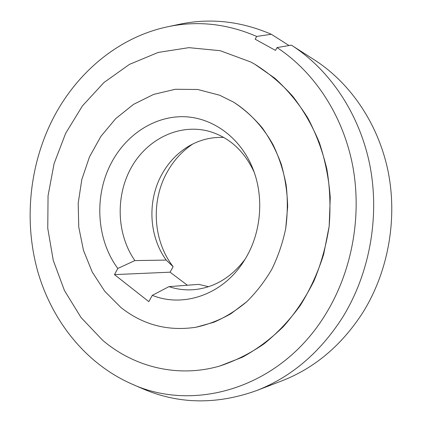 <?xml version="1.0" encoding="UTF-8"?>
<svg xmlns="http://www.w3.org/2000/svg" width="422" height="422" viewBox="0 0 422 422"><rect width="100%" height="100%" fill="white"/><g stroke="black" fill="none" stroke-linecap="round" stroke-linejoin="round"><path stroke-width="0.63" d="M152.305 295.353C183.085 307.844 222.236 294.952 243.362 261.972L246.042 257.626C261.418 231.536 264.077 196.467 252.831 168.61C240.223 136.907 211.612 116.831 182.52 116.683C153.355 116.593 125.861 135.262 111.387 162.834C93.89 195.66 96.321 239.527 117.817 268.45L114.473 274.611L148.808 301.619L152.305 295.353L168.953 286.633C177.124 289.371 185.564 290.378 194.278 289.645C214.555 287.556 231.536 277.344 245.219 259.013M254.081 171.96C244.364 151.224 229.768 137.794 210.298 131.669C180.226 122.797 147.563 138.632 131.469 167.239C115.306 195.855 116.562 234.342 134.882 260.59L117.817 268.45M208.573 286.702L198.757 284.37L168.958 286.633M134.876 260.59L166.215 260.079C148.913 236.352 147.183 201.046 161.689 174.703C168.389 162.428 177.514 152.864 189.056 146.017C199.886 139.772 211.454 136.913 223.771 137.451M166.215 260.079L173.136 266.699C153.17 241.025 150.738 201.848 166.822 172.725C173.284 160.882 181.929 151.313 192.759 144.018M233.656 102.171C249.539 112.321 263.138 126.911 273.155 144.915C279.137 157.464 283.468 170.82 286.148 184.989C287.809 199.416 287.672 213.891 285.731 228.413C282.766 242.734 278.145 256.323 271.863 269.183C264.726 281.416 256.328 292.282 246.675 301.777L230.971 313.688C219.746 320.045 208.13 324.555 196.114 327.224C167.835 331.492 142.715 324.861 120.745 307.343L104.772 291.301L92.212 272.005L83.461 250.304L78.75 227.068L78.202 203.182L81.81 179.529L89.443 156.979L100.874 136.39L115.739 118.593L133.542 104.355L153.666 94.386L175.336 89.279L197.67 89.48L219.64 95.214L233.656 102.171L219.64 95.214L197.67 89.48L175.336 89.279L153.666 94.386L133.542 104.355L115.739 118.593L100.874 136.39L89.443 156.979L81.81 179.529L78.202 203.182L78.75 227.068L83.461 250.304L92.212 272.005L104.772 291.301L120.745 307.343C142.715 324.861 167.835 331.492 196.114 327.224L213.922 322.229C225.538 317.165 236.457 310.349 246.675 301.777C256.328 292.282 264.726 281.416 271.863 269.183C278.145 256.323 282.766 242.734 285.731 228.413L287.672 206.653C287.287 192.052 285.145 177.894 281.237 164.174C276.378 150.928 270.043 138.817 262.231 127.84C253.701 117.68 244.174 109.119 233.656 102.171M173.136 266.699L170.066 272.179L187.394 285.235M114.473 274.611L170.066 272.179M277.022 47.586L291.37 45.128C329.593 69.635 359.475 113.476 369.841 165.139C379.985 216.818 369.63 273.788 342.485 317.566C319.797 352.839 291.074 377.21 256.328 390.682C216.212 404.956 178.116 404.218 142.04 388.467L131.253 383.756C85.487 363.416 51.959 320.773 37.774 271.541C23.933 222.083 29.097 167.012 51.859 120.929C75.132 74.061 117.411 37.442 167.45 26.823C197.306 20.43 227.052 23.637 256.687 36.44L255.168 39.214L275.466 50.392L277.022 47.586C313.942 71.724 342.669 114.62 352.555 165.049C362.224 215.505 352.138 271.045 325.874 313.82C280.662 388.572 193.756 412.938 131.253 383.756M167.45 26.823L178.96 24.381C209.829 17.771 240.619 21.068 271.32 34.277L256.687 36.44M292.156 45.639L314.321 59.84C350.387 82.97 378.407 123.815 388.156 171.67C397.688 219.551 388.087 272.164 362.709 312.76C341.503 345.476 314.522 368.19 281.764 380.908L256.328 390.682M289.007 45.507L271.32 34.277M102.636 340.253C133.969 366.934 177.578 378.202 219.741 366.043L242.492 357.165C257.198 349.094 270.871 338.861 283.521 326.47C295.379 312.955 305.512 297.811 313.931 281.041C321.195 263.555 326.275 245.287 329.165 226.245L330.257 197.559C328.828 178.469 325.172 160.096 319.29 142.446C312.227 125.476 303.36 110.063 292.683 96.205C281.152 83.429 268.455 72.732 254.598 64.112L250.578 61.923L220.2 50.703L188.866 47.654L158.166 52.439L129.475 64.371L103.928 82.543L82.427 105.906L65.642 133.336L54.074 163.673L48.055 195.755L47.765 228.386L53.262 260.374L64.439 290.505L81.05 317.544L102.636 340.253L81.05 317.544L64.439 290.505L53.262 260.374L47.765 228.386L48.055 195.755L54.074 163.673L65.642 133.336L82.427 105.906L103.928 82.543L129.475 64.371L158.166 52.439L188.866 47.654L220.2 50.703L250.578 61.923L254.598 64.112L274.759 78.16C287.25 89.522 298.238 102.746 307.722 117.833C316.173 133.821 322.572 150.981 326.913 169.312C329.972 188.059 330.727 207.038 329.165 226.245L323.653 254.392C317.887 272.601 310.128 289.576 300.38 305.317C289.64 320.113 277.512 332.974 263.993 343.893C249.893 353.562 235.144 360.947 219.741 366.043C177.578 378.202 133.969 366.934 102.636 340.253M210.298 131.669L210.794 131.822M292.367 45.776L314.321 59.84"/></g></svg>
